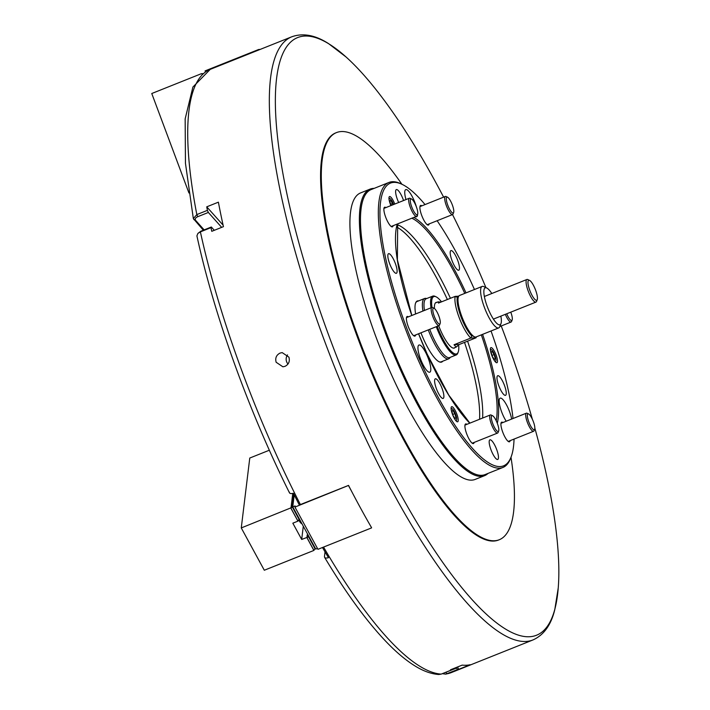 <?xml version="1.0" encoding="UTF-8"?>
<svg xmlns="http://www.w3.org/2000/svg" width="710" height="710" viewBox="0 0 710 710"><rect width="100%" height="100%" fill="white"/><g stroke="black" fill="none" stroke-linecap="round" stroke-linejoin="round"><path stroke-width="1.06" d="M401.904 184.254A219.239 55.975 68.2 0 0 336.522 132.575L335.794 132.868A219.239 55.975 68.2 0 0 358.266 339.371A219.239 55.975 68.2 0 0 498.509 540.044L499.236 539.751A219.239 55.975 68.2 0 0 510.996 457.249M336.522 132.575A219.239 55.975 68.2 0 0 358.994 339.078A219.239 55.975 68.2 0 0 499.236 539.751M280.068 353.074L282.198 352.613L288.908 357.157C290.044 361.337 288.748 364.399 285.029 366.342L282.899 366.804L276.146 362.26C275.027 358.08 276.332 355.027 280.068 353.074M203.353 230.209L193.342 218.582L196.83 214.58L207.4 210.355A324.798 82.928 -111.8 0 1 206.734 206.832L218.396 202.173A324.798 82.928 68.2 0 0 223.437 226.659L211.775 231.318A324.798 82.928 -111.8 0 1 210.968 227.644L200.389 231.868L197.877 233.439L196.91 235.862C213.958 314.636 248.917 411.667 289.476 492.829M370.105 189.108L360.636 192.898A154.283 39.387 68.2 0 0 376.442 338.217A154.283 39.387 68.2 0 0 475.132 479.428L484.61 475.647A154.283 39.387 -111.8 0 1 401.265 371.623A154.283 39.387 -111.8 0 1 370.105 189.108A154.283 39.387 -111.8 0 1 374.161 188.372M534.834 428.05A321.754 82.147 -111.8 0 1 558.237 587.96A321.754 82.147 -111.8 0 1 473.818 601.565A321.754 82.147 -111.8 0 1 330.736 340.729A321.754 82.147 -111.8 0 1 346.054 56.986A321.754 82.147 -111.8 0 1 443.617 197.14M452.527 214.571A321.754 82.147 -111.8 0 1 485.933 287.612M501.224 325.961A321.754 82.147 -111.8 0 1 503.576 332.182A321.754 82.147 -111.8 0 1 532.376 419.299M325.029 551.865L324.461 556.569C324.461 557.998 325.801 558.379 328.49 557.696A324.683 82.892 68.2 0 1 322.491 547.508M323.556 547.082A324.798 82.928 68.2 0 0 441.194 674.109L438.745 674.5C431.023 673.923 422.965 670.985 414.56 665.678C405.605 660.096 396.18 652.144 386.267 641.813C366.591 621.25 346.036 593.09 324.603 557.341L324.461 556.569M441.194 674.109L451.764 669.885A324.798 82.928 -111.8 0 1 450.522 669.778L462.183 665.119A324.798 82.928 68.2 0 0 470.251 664.72L458.589 669.379A324.798 82.928 -111.8 0 1 457.462 669.601L445.738 674.145L442.312 673.657M289.369 492.128C289.378 493.556 290.718 493.938 293.399 493.255A324.683 82.892 68.2 0 0 299.336 504.996L348.539 485.391A324.798 82.928 -111.8 0 0 371.578 527.707L371.561 527.716M207.4 210.355L208.341 212.459L197.77 216.683C195.445 217.775 194.709 218.991 195.578 220.322L204.143 229.889M221.671 227.36L208.341 212.459M223.1 225.141L206.734 206.832M214.296 230.315L211.34 227.014L210.968 227.644M197.877 233.439L200.77 231.238L211.34 227.014M287.541 354.885A7.109 6.843 -92.8 0 0 287.994 364.026M451.764 669.885L451.72 669.299M457.666 666.921L458.589 669.379M456.219 667.498L457.462 669.601M445.046 672.565L456.45 668.11M260.153 49.416L258.662 49.496L258.83 49.948M258.662 49.496L205.075 70.902L205.438 71.87M317.45 548.413L315.755 549.087L292.751 506.842L295.085 505.91L294.943 507.073L348.557 485.427M348.53 485.667L351.592 491.284M368.472 522.285L371.561 527.672M371.534 527.912L317.947 549.318L294.943 507.073M292.751 506.842L294.206 494.879M438.691 325.739A24.566 6.275 68.2 0 0 454.338 348.051A24.566 6.275 68.2 0 0 455.012 347.563M441.505 301.856A30.858 7.881 68.2 0 0 436.109 296.833A30.858 7.881 68.2 0 0 432.008 307.448M436.109 296.833L435.141 296.381A31.666 8.085 68.2 0 0 432.745 296.123A31.666 8.085 68.2 0 0 431.005 307.82M432.745 296.123L426.177 298.75A31.666 8.085 68.2 0 0 424.447 310.439M426.754 298.519L425.929 298.377A32.483 8.289 68.2 0 0 424.615 298.493A32.483 8.289 68.2 0 0 422.929 311.051M428.254 329.91A32.483 8.289 68.2 0 0 448.72 358.816A32.483 8.289 68.2 0 0 449.758 358L450.255 357.334M429.71 329.325A31.666 8.085 68.2 0 0 449.678 357.565L456.246 354.938A31.666 8.085 68.2 0 0 457.808 353.101L458.198 352.107A30.858 7.881 68.2 0 0 458.678 345.14M436.268 326.707A31.666 8.085 68.2 0 0 456.246 354.938M437.191 326.334A30.858 7.881 68.2 0 0 458.198 352.107M436.925 302.318A24.566 6.275 68.2 0 0 436.109 302.433A24.566 6.275 68.2 0 0 434.44 308.504M458.243 297.259L457.347 297.304A22.738 5.804 68.2 0 0 460.985 316.802A22.738 5.804 68.2 0 0 471.795 335.954L472.745 335.901M476.41 336.824L476.046 337.791L459.272 344.492L456.166 347.101L454.045 344.758L470.81 338.058A24.362 6.221 -111.8 0 1 459.095 317.405A24.362 6.221 -111.8 0 1 455.225 296.372L438.461 303.072L438.088 301.856L440.919 302.087M476.046 337.791L470.81 338.058L471.795 335.954M457.347 297.304L455.225 296.372L458.713 296.203M454.045 344.758L459.272 344.492M532.704 284.036A10.756 2.751 68.2 0 0 529.527 280.379A10.756 2.751 68.2 0 0 528.284 285.18A10.756 2.751 68.2 0 0 532.713 296.523A10.756 2.751 68.2 0 0 537.23 299.647A10.756 2.751 68.2 0 0 532.704 284.036M537.23 299.647L536.556 301.395A12.177 3.106 -111.8 0 1 535.952 302.105A12.177 3.106 -111.8 0 1 531.435 297.863A12.177 3.106 -111.8 0 1 526.731 286.37A12.177 3.106 -111.8 0 1 526.909 279.483A12.177 3.106 -111.8 0 1 527.832 279.58L529.527 280.379M491.817 293.505A19.898 5.076 68.2 0 0 486.732 287.985L483.829 286.618A22.329 5.698 68.2 0 0 482.134 286.441L459.539 295.475A22.329 5.698 68.2 0 0 458.429 296.771L458.048 297.765A21.522 5.494 68.2 0 0 466.674 328.268A21.522 5.494 68.2 0 0 473.446 336.309L474.413 336.771A22.329 5.698 68.2 0 0 476.108 336.948L498.704 327.913A22.329 5.698 68.2 0 0 499.813 326.618L500.976 323.627A19.898 5.076 68.2 0 0 500.861 316.127M458.429 296.771A22.329 5.698 68.2 0 0 467.384 328.419A22.329 5.698 68.2 0 0 474.413 336.771M482.134 286.441A22.329 5.698 68.2 0 0 481.699 298.653A22.329 5.698 68.2 0 0 489.989 319.385A22.329 5.698 68.2 0 0 498.704 327.913M486.732 287.985A19.898 5.076 68.2 0 0 484.362 296.514A19.898 5.076 68.2 0 0 492.225 317.184A19.898 5.076 68.2 0 0 500.976 323.627M451.365 406.954A8.121 2.077 68.2 0 0 453.007 415.669A8.121 2.077 68.2 0 0 457.675 421.784A8.121 2.077 68.2 0 0 457.968 421.536A8.121 2.077 68.2 0 0 456.317 412.821A8.121 2.077 68.2 0 0 451.649 406.706A8.121 2.077 68.2 0 0 451.365 406.954M490.628 347.882A8.121 2.077 68.2 0 0 492.278 356.597A8.121 2.077 68.2 0 0 496.947 362.712A8.121 2.077 68.2 0 0 497.231 362.473A8.121 2.077 68.2 0 0 495.589 353.757A8.121 2.077 68.2 0 0 490.921 347.634A8.121 2.077 68.2 0 0 490.628 347.882M511.661 419.051A14.617 3.728 68.2 0 0 504.757 401.949A14.617 3.728 68.2 0 0 500.159 398.159A14.617 3.728 68.2 0 0 500.097 407.052A14.617 3.728 68.2 0 0 506.221 421.225M416.397 206.903A14.617 3.728 68.2 0 0 416.291 206.53A14.617 3.728 68.2 0 0 405.756 189.614A14.617 3.728 68.2 0 0 405.987 199.572M441.034 385.929A10.552 2.698 68.2 0 0 435.336 378.812A10.552 2.698 68.2 0 0 437.466 391.299A10.552 2.698 68.2 0 0 443.164 398.416A10.552 2.698 68.2 0 0 441.034 385.929M466.905 424.332A10.552 2.698 68.2 0 0 465.636 423.959A10.552 2.698 68.2 0 0 467.766 436.446A10.552 2.698 68.2 0 0 473.472 443.564A10.552 2.698 68.2 0 0 474.129 442.428M495.615 446.954A10.552 2.698 68.2 0 0 489.909 439.836A10.552 2.698 68.2 0 0 492.039 452.323A10.552 2.698 68.2 0 0 497.745 459.441A10.552 2.698 68.2 0 0 495.615 446.954M502.911 422.548A10.552 2.698 68.2 0 0 501.642 422.184A10.552 2.698 68.2 0 0 503.78 434.671A10.552 2.698 68.2 0 0 509.478 441.789A10.552 2.698 68.2 0 0 510.144 440.644M503.408 382.85A10.552 2.698 68.2 0 0 497.701 375.732A10.552 2.698 68.2 0 0 499.831 388.219A10.552 2.698 68.2 0 0 505.538 395.337A10.552 2.698 68.2 0 0 503.408 382.85M456.619 257.721A10.552 2.698 68.2 0 0 450.921 250.603A10.552 2.698 68.2 0 0 453.051 263.09A10.552 2.698 68.2 0 0 458.758 270.208A10.552 2.698 68.2 0 0 456.619 257.721M421.882 205.829A10.552 2.698 68.2 0 0 420.613 205.456A10.552 2.698 68.2 0 0 422.752 217.943A10.552 2.698 68.2 0 0 428.449 225.061A10.552 2.698 68.2 0 0 429.115 223.925M403.555 200.54A10.552 2.698 68.2 0 0 402.046 196.705A10.552 2.698 68.2 0 0 396.349 189.588A10.552 2.698 68.2 0 0 398.479 202.075A10.552 2.698 68.2 0 0 398.674 202.492M385.876 207.613A10.552 2.698 68.2 0 0 384.607 207.24A10.552 2.698 68.2 0 0 386.737 219.727A10.552 2.698 68.2 0 0 392.444 226.845A10.552 2.698 68.2 0 0 393.1 225.709M394.254 260.81A10.552 2.698 68.2 0 0 388.556 253.692A10.552 2.698 68.2 0 0 390.686 266.179A10.552 2.698 68.2 0 0 396.384 273.297A10.552 2.698 68.2 0 0 394.254 260.81M408.383 316.864A10.552 2.698 68.2 0 0 407.123 316.491A10.552 2.698 68.2 0 0 409.253 328.978A10.552 2.698 68.2 0 0 414.951 336.096A10.552 2.698 68.2 0 0 415.616 334.96M394.742 204.063A8.121 2.077 68.2 0 0 389.524 196.572A8.121 2.077 68.2 0 0 389.24 196.821A8.121 2.077 68.2 0 0 390.908 205.598M418.43 345.486A14.617 3.728 68.2 0 0 421.394 361.177A14.617 3.728 68.2 0 0 429.798 372.191A14.617 3.728 68.2 0 0 430.313 371.747A14.617 3.728 68.2 0 0 427.349 356.056A14.617 3.728 68.2 0 0 418.944 345.042A14.617 3.728 68.2 0 0 418.43 345.486M415.554 303.161A32.483 8.289 -111.8 0 1 417.054 301.519L424.615 298.493M442.747 361.204A32.882 8.396 -111.8 0 1 439.188 361.807A32.882 8.396 -111.8 0 1 423.914 339.904A32.882 8.396 -111.8 0 1 420.959 332.821M415.607 313.971A32.882 8.396 -111.8 0 1 415.643 302.904A32.882 8.396 -111.8 0 1 418.643 300.88M396.757 227.049A114.008 29.11 -111.8 0 1 447.371 299.514M397.387 224.724A114.008 29.11 -111.8 0 1 450.433 298.289M437.12 220.721A152.251 38.872 -111.8 0 1 472.789 285.784A152.251 38.872 -111.8 0 1 474.466 289.511M491.036 330.975A152.251 38.872 -111.8 0 1 513.028 418.501M514.04 439.091A152.251 38.872 -111.8 0 1 511.067 457.062A152.251 38.872 -111.8 0 1 421.296 363.245A152.251 38.872 -111.8 0 1 402.082 184.343A152.251 38.872 -111.8 0 1 425.033 204.569M511.067 457.062L510.49 458.562A153.466 39.183 -111.8 0 1 502.902 467.464A153.466 39.183 -111.8 0 1 419.992 363.99A153.466 39.183 -111.8 0 1 389 182.434A153.466 39.183 -111.8 0 1 400.635 183.659L402.082 184.343M502.902 467.464L485.036 474.599A153.466 39.183 -111.8 0 1 402.135 371.126A153.466 39.183 -111.8 0 1 371.144 189.579L389 182.434M488.054 473.392A154.283 39.387 -111.8 0 1 484.61 475.647M415.625 216.71A14.617 3.728 68.2 0 0 416.601 216.763A14.617 3.728 68.2 0 0 417.604 214.331M467.579 341.182A114.008 29.11 -111.8 0 1 482.622 418.048M464.517 342.406A114.008 29.11 -111.8 0 1 479.561 419.273M448.72 358.816L441.158 361.843A32.483 8.289 -111.8 0 1 438.94 361.692M452.341 204.95A8.529 2.174 68.2 0 0 447.531 197.211A8.529 2.174 68.2 0 0 447.761 205.181A8.529 2.174 68.2 0 0 453.637 212.485A8.529 2.174 68.2 0 0 452.341 204.95M447.531 197.211L446.075 196.528A9.745 2.485 68.2 0 0 445.339 196.457A9.745 2.485 68.2 0 0 446.341 205.634A9.745 2.485 68.2 0 0 452.572 214.553A9.745 2.485 68.2 0 0 453.051 213.985L453.637 212.485M506.727 313.776A8.529 2.174 68.2 0 0 512.15 319.961A8.529 2.174 68.2 0 0 512.292 319.367A8.529 2.174 68.2 0 0 510.765 312.169M505.342 314.335A9.745 2.485 68.2 0 0 511.093 322.02A9.745 2.485 68.2 0 0 511.573 321.452L512.15 319.961M532.509 428.733A8.529 2.174 68.2 0 0 534.666 429.204A8.529 2.174 68.2 0 0 533.609 422.343A8.529 2.174 68.2 0 0 529.651 414.835A8.529 2.174 68.2 0 0 528.559 413.939A8.529 2.174 68.2 0 0 527.903 419.148A8.529 2.174 68.2 0 0 532.509 428.733M528.559 413.939L527.104 413.255A9.745 2.485 68.2 0 0 526.367 413.176A9.745 2.485 68.2 0 0 526.696 420.382A9.745 2.485 68.2 0 0 531.621 430.162A9.745 2.485 68.2 0 0 533.601 431.272A9.745 2.485 68.2 0 0 534.08 430.704L534.666 429.204M492.784 423.684A8.529 2.174 68.2 0 0 498.66 430.988A8.529 2.174 68.2 0 0 497.364 423.453A8.529 2.174 68.2 0 0 492.554 415.714A8.529 2.174 68.2 0 0 492.784 423.684M492.554 415.714L491.098 415.03A9.745 2.485 68.2 0 0 490.361 414.951A9.745 2.485 68.2 0 0 491.364 424.136A9.745 2.485 68.2 0 0 497.595 433.056A9.745 2.485 68.2 0 0 498.074 432.488L498.66 430.988M432.834 309.258A8.529 2.174 68.2 0 0 435.745 319.58A8.529 2.174 68.2 0 0 440.138 323.52A8.529 2.174 68.2 0 0 440.271 322.935A8.529 2.174 68.2 0 0 438.301 314.628A8.529 2.174 68.2 0 0 434.032 308.246A8.529 2.174 68.2 0 0 432.834 309.258M434.032 308.246L432.585 307.563A9.745 2.485 68.2 0 0 431.84 307.483A9.745 2.485 68.2 0 0 431.21 308.726A9.745 2.485 68.2 0 0 433.987 319.393A9.745 2.485 68.2 0 0 439.073 325.579A9.745 2.485 68.2 0 0 439.552 325.02L440.138 323.52M412.608 199.9A8.529 2.174 68.2 0 0 411.525 198.995A8.529 2.174 68.2 0 0 410.868 204.214A8.529 2.174 68.2 0 0 415.474 213.79A8.529 2.174 68.2 0 0 417.631 214.269A8.529 2.174 68.2 0 0 416.575 207.4A8.529 2.174 68.2 0 0 412.608 199.9M411.525 198.995L410.069 198.312A9.745 2.485 68.2 0 0 409.333 198.232A9.745 2.485 68.2 0 0 409.661 205.438A9.745 2.485 68.2 0 0 414.587 215.228A9.745 2.485 68.2 0 0 416.566 216.328A9.745 2.485 68.2 0 0 417.045 215.769L417.631 214.269M202.359 74.195L201.338 73.707L151.762 93.516L188.94 192.96M203.016 229.827L202.519 229.268M201.338 73.707L203.042 73.618M301.954 523.731A8.529 2.174 -111.8 0 1 298.83 520.19M294.038 494.542L293.239 494.098L293.159 494.772L294.206 494.897M294.1 495.811L293.097 495.26L293.017 495.935L294.064 496.059M293.958 496.982L292.955 496.432L292.875 497.098L293.922 497.231M293.816 498.145L292.822 497.595L292.733 498.269L293.78 498.393M293.674 499.308L292.68 498.757L292.591 499.432L293.638 499.556M293.532 500.47L292.538 499.92L292.449 500.594L293.496 500.719M293.39 501.642L292.396 501.091L292.307 501.757L293.354 501.89M293.248 502.804L292.254 502.254L292.165 502.928L293.212 503.053M293.106 503.967L292.112 503.417L292.032 504.091L293.07 504.215M292.964 505.129L291.97 504.579L291.89 505.254L292.937 505.378M307.838 534.541L307.084 535.091L308.53 535.81M292.822 506.301L291.828 505.751L291.748 506.416L292.795 506.549M308.246 535.304L307.776 535.038M291.748 506.416L290.985 506.967L292.742 507.499L299.123 519.214L297.934 521.14L292.831 523.181L301.688 539.449L308.69 536.787L315.071 548.502L313.882 550.436L264.306 570.245L241.267 527.929L249.769 458.039L269.356 450.22M241.267 527.929L291.606 507.588M291.89 505.254L291.127 505.804L291.828 505.751M292.032 504.091L291.269 504.632L291.97 504.579M292.165 502.928L291.411 503.47L292.112 503.417M292.307 501.757L291.553 502.307L292.254 502.254M292.449 500.594L291.695 501.145L292.396 501.091M292.591 499.432L291.837 499.973L292.538 499.92M292.733 498.269L291.979 498.81L292.68 498.757M292.875 497.098L292.121 497.648L292.822 497.595M293.017 495.935L292.263 496.485L292.955 496.432M293.159 494.772L292.405 495.314L293.097 495.26M293.301 493.61L292.547 494.151L293.239 494.098M292.742 507.499L291.686 506.913M299.096 519.436L292.715 507.721M303.303 526.208L301.688 539.449M308.69 536.787L307.634 536.201L307.554 536.875M307.634 536.201L306.942 536.254L307.696 535.713M315.045 548.732L308.664 537.009M313.882 550.436L306.791 537.417M297.934 521.14L290.843 508.12M393.589 204.524A6.337 1.615 68.2 0 0 390.269 198.782A6.337 1.615 68.2 0 0 389.941 198.569A6.337 1.615 68.2 0 0 389.044 199.315M393.065 204.737L390.669 200.247L389.746 201.152L391.041 205.545M390.624 204.338L392.728 203.495M494.71 361.053A6.337 1.615 68.2 0 0 495.864 360.982A6.337 1.615 68.2 0 0 495.988 359.863A6.337 1.615 68.2 0 0 494.258 353.82A6.337 1.615 68.2 0 0 491.338 349.639A6.337 1.615 68.2 0 0 490.441 350.385M492.287 356.376L494.346 359.624L495.26 358.719L494.124 354.565L492.066 351.308L491.142 352.213L492.287 356.376M492.021 355.408L494.124 354.565M494.071 359.198L495.26 358.719M455.438 420.125A6.337 1.615 68.2 0 0 456.601 420.054A6.337 1.615 68.2 0 0 455.172 413.318A6.337 1.615 68.2 0 0 452.066 408.711A6.337 1.615 68.2 0 0 451.169 409.457M452.794 410.38L451.871 411.285L453.015 415.448L455.074 418.696L455.997 417.791L454.853 413.637L452.794 410.38M452.749 414.471L454.853 413.637M454.799 418.27L455.997 417.791M200.77 231.238L200.389 231.868A324.798 82.928 68.2 0 0 243.521 375.297A324.798 82.928 68.2 0 0 300.428 504.624M558.237 587.96L554.759 609.784C551.031 625.04 543.762 635.104 532.944 639.958A324.798 82.928 -111.8 0 1 325.18 342.664A324.798 82.928 -111.8 0 1 291.89 36.742L210.231 69.367A324.798 82.928 68.2 0 0 196.83 214.58L197.77 216.683M445.88 672.334L446.892 673.825A324.798 82.928 68.2 0 0 451.294 672.592L445.738 674.145M193.848 219.576L195.578 220.322M411.88 218.201A115.89 29.589 -111.8 0 1 464.766 293.381M481.336 334.854A115.89 29.589 -111.8 0 1 496.219 420.764M482.587 334.357A117.097 29.9 -111.8 0 1 497.284 423.258M469.754 423.187A117.097 29.9 -111.8 0 1 427.242 354.299A117.097 29.9 -111.8 0 1 418.554 333.78M411.791 315.497A117.097 29.9 -111.8 0 1 397.289 224.032M413.85 217.411A117.097 29.9 -111.8 0 1 466.009 292.884M201.4 73.751L202.971 73.68M297.978 521.096L290.887 508.076M313.927 550.383L306.835 537.364M346.054 56.986L328.49 43.567C315.275 35.083 303.072 32.802 291.89 36.742M193.342 218.582L185.452 163.282L185.159 118.863L192.898 87.055L210.231 69.367M451.294 672.592L532.944 639.958M435.434 302.921L438.088 301.856M453.512 348.157L456.166 347.101M484.362 296.487L526.909 279.483M493.397 319.101L535.952 302.105M469.887 423.133L448.773 395.133L427.251 354.237L418.589 333.762M411.827 315.48L397.378 259.825L397.68 223.881M419.956 206.601L445.339 196.457M427.189 224.697L452.572 214.553M499.858 326.511L511.093 322.02M508.218 441.416L533.601 431.272M500.985 423.32L526.367 413.176M472.203 443.2L497.595 433.056M464.979 425.104L490.361 414.951M413.69 335.723L439.073 325.579M406.457 317.627L431.84 307.483M383.95 208.376L409.333 198.232M391.183 226.472L416.566 216.328M389.941 198.569L388.965 198.117M491.338 349.639L490.361 349.178M495.864 360.982L495.473 361.985M456.601 420.054L456.21 421.057M452.066 408.711L451.09 408.25"/></g></svg>
